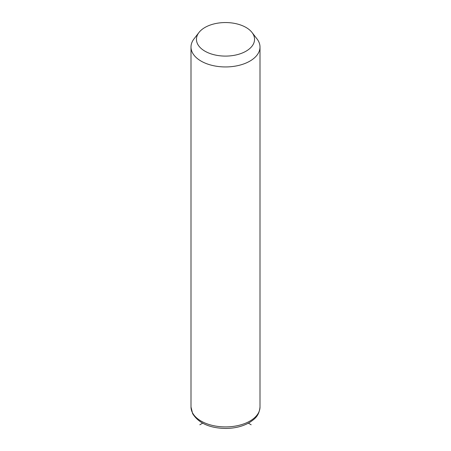 <?xml version="1.0" encoding="UTF-8"?>
<svg xmlns="http://www.w3.org/2000/svg" width="451" height="451" viewBox="0 0 451 451"><rect width="100%" height="100%" fill="white"/><g stroke="black" fill="none" stroke-linecap="round" stroke-linejoin="round"><path stroke-width="0.68" d="M252.019 32.478L256.991 38.893A34.502 19.917 180 0 1 258.603 41.419A34.502 19.917 180 0 1 260.001 47.028A34.502 19.917 180 0 1 230.405 66.742A34.502 19.917 180 0 1 192.397 52.632A34.502 19.917 180 0 1 190.999 47.028A34.502 19.917 180 0 1 194.009 38.893L198.981 32.478A29.05 16.772 180 0 1 225.5 22.55A29.05 16.772 180 0 1 252.019 32.478A29.05 16.772 180 0 1 253.377 34.603A29.05 16.772 180 0 1 233.68 55.417A29.05 16.772 180 0 1 197.623 44.046A29.05 16.772 180 0 1 198.981 32.478M202.623 423.173L199.821 424.786M248.377 423.173L251.179 424.786M260.001 47.028L260.001 406.999A34.502 19.917 180 0 1 230.405 426.714A34.502 19.917 180 0 1 192.397 412.603A34.502 19.917 180 0 1 190.999 406.999L190.999 47.028M260.001 406.999C259.105 416.047 254.815 418.872 249.623 422.463C242.88 426.37 234.886 428.371 225.63 428.45C209.676 428.146 198.682 423.218 192.645 413.657L190.999 406.999"/></g></svg>
